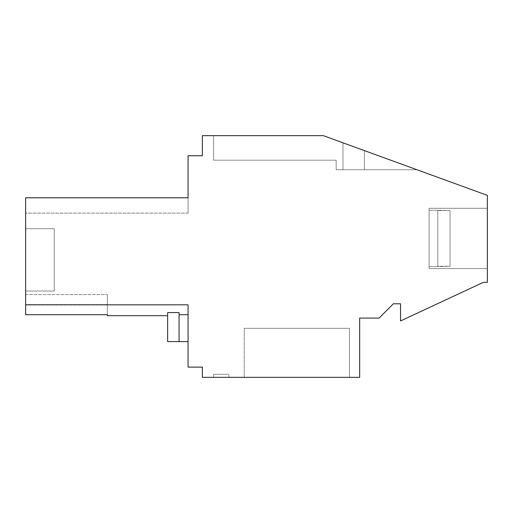 <?xml version="1.0" encoding="UTF-8"?>
<svg xmlns="http://www.w3.org/2000/svg" width="513" height="513" viewBox="0 0 513 513"><rect width="100%" height="100%" fill="white"/><g stroke="black" fill="none" stroke-linecap="round" stroke-linejoin="round"><path stroke-width="0.38" stroke-dasharray="2.56 1.92" d="M25.65 197.794L188.059 197.794L25.65 197.794L188.059 197.794L25.65 197.794L188.059 197.794L25.65 197.794L188.059 197.794L25.65 197.794L188.059 197.794L25.65 197.794L188.059 197.794L25.65 197.794L188.059 197.794L188.059 213.113L188.059 197.794L188.059 213.113L188.059 197.794L188.059 213.113L188.059 197.794L188.059 213.113L188.059 197.794L188.059 213.113L188.059 197.794L188.059 213.113L188.059 197.794L188.059 213.113L188.059 197.794L188.059 213.113L188.059 197.794L25.65 197.794L188.059 197.794L25.65 197.794L25.65 304.818L188.059 304.818L188.059 314.706L188.059 304.818L188.059 314.706L188.059 304.818L188.059 314.706L188.059 304.818L188.059 314.706L188.059 304.818L188.059 314.706L188.059 304.818L188.059 314.706L188.059 304.818L188.059 314.706L188.059 304.818L188.059 314.706L188.059 304.818L25.65 304.818L25.65 314.706L25.65 294.603L25.65 314.706L25.65 294.603L25.65 314.706L25.65 294.603L25.65 314.706L25.65 294.603L25.65 314.706L25.65 294.603L25.65 314.706L25.65 294.603L25.65 314.706L25.65 294.603L25.65 314.706L25.65 304.818L25.65 314.706L107.364 314.706L107.364 315.694L107.364 314.706L25.65 314.706L107.364 314.706L107.364 304.613L107.364 315.694L107.364 294.603L107.364 314.706L25.65 314.706L107.364 314.706L107.364 315.694L107.364 294.603L107.364 314.706L25.65 314.706L107.364 314.706L107.364 315.694L107.364 294.603L107.364 314.706L25.65 314.706L107.364 314.706L107.364 315.694L107.364 294.603L107.364 314.706L25.65 314.706L107.364 314.706L107.364 315.694L107.364 294.603L107.364 314.706L25.65 314.706L107.364 314.706L107.364 315.694L107.364 294.603L107.364 314.706L25.65 314.706L107.364 314.706L107.364 315.694L167.636 315.694L167.636 312.577L167.636 315.694L167.636 312.577L167.636 315.694L167.636 312.577L167.636 315.694L167.636 312.577L167.636 315.694L167.636 312.577L167.636 315.694L167.636 312.577L167.636 315.694L167.636 312.577L167.636 315.694L167.636 312.577L167.636 315.694L107.364 315.694L167.636 315.694M188.059 197.794L188.059 155.753L202.366 155.753L202.366 135.663L323.337 135.663L213.6 135.663L213.6 160.178L336.175 160.178L336.175 169.739L416.966 169.739L364.371 150.598L364.371 169.739L416.966 169.739L364.371 150.598L364.371 169.739L416.966 169.739L364.371 150.598L364.371 169.739L416.966 169.739L364.371 150.598L364.371 169.739L416.966 169.739L364.371 150.598L364.371 169.739L416.966 169.739L364.371 150.598L364.371 169.739L416.966 169.739L364.371 150.598L364.371 169.739L416.966 169.739L364.371 150.598L364.371 169.739L336.175 169.739L416.966 169.739L364.371 150.598L364.371 169.739L342.979 169.739L416.966 169.739L364.371 150.598L364.371 169.739L416.966 169.739L364.371 150.598L364.371 169.739L336.175 169.739L416.966 169.739L364.371 150.598L364.371 169.739L336.175 169.739L416.966 169.739L364.371 150.598L364.371 169.739L336.175 169.739L416.966 169.739L364.371 150.598L364.371 169.739L336.175 169.739L416.966 169.739L364.371 150.598L364.371 169.739L336.175 169.739L416.966 169.739L364.371 150.598L364.371 169.739L336.175 169.739L336.175 160.178L213.6 160.178L213.6 135.663L213.6 160.178L336.175 160.178L336.175 169.739L336.175 160.178L213.6 160.178L213.6 135.663L213.6 160.178L336.175 160.178L336.175 169.739L336.175 160.178L213.6 160.178L213.6 135.663L213.6 160.178L336.175 160.178L336.175 169.739L336.175 160.178L213.6 160.178L213.6 135.663L213.6 160.178L336.175 160.178L336.175 169.739L336.175 160.178L213.6 160.178L213.6 135.663L213.6 160.178L336.175 160.178L336.175 169.739L336.175 160.178L213.6 160.178L213.6 135.663L213.6 160.178L336.175 160.178L336.175 169.739L336.175 160.178L213.6 160.178L213.6 135.663L213.6 160.178L336.175 160.178L336.175 169.739L336.175 160.178L213.6 160.178L213.6 135.663L323.337 135.663L213.6 135.663L323.337 135.663L213.6 135.663L323.337 135.663L213.6 135.663L323.337 135.663L213.6 135.663L323.337 135.663L213.6 135.663L323.337 135.663L213.6 135.663L323.337 135.663L213.6 135.663L323.337 135.663L364.371 150.598L342.979 142.813L364.371 150.598L342.979 142.813L364.371 150.598L342.979 142.813L364.371 150.598L342.979 142.813L364.371 150.598L342.979 142.813L364.371 150.598L342.979 142.813L364.371 150.598L342.979 142.813L364.371 150.598L342.979 142.813L342.979 169.739L342.979 142.813L342.979 169.739L342.979 142.813L342.979 169.739L342.979 142.813L342.979 169.739L342.979 142.813L342.979 169.739L342.979 142.813L342.979 169.739L342.979 142.813L342.979 169.739L342.979 142.813L342.979 169.739L342.979 142.813L323.337 135.663L487.35 195.357L487.35 282.368L483.265 282.368L400.525 320.952L400.525 303.792L393.375 303.792L379.075 318.092L359.664 318.092L359.664 377.337L202.366 377.337L202.366 367.122L188.059 367.122L188.059 304.818L25.65 304.818M25.65 304.613L25.65 294.603L25.65 304.613L107.364 304.613L107.364 294.603L107.364 314.706L107.364 294.603L107.364 304.613L25.65 304.613M25.65 228.715L25.65 291.025L54.25 291.025L54.25 228.715L54.25 291.025L25.65 291.025L54.25 291.025L54.25 228.715L54.25 291.025L25.65 291.025L54.25 291.025L54.25 228.715L54.25 291.025L25.65 291.025L54.25 291.025L54.25 228.715L54.25 291.025L25.65 291.025L54.25 291.025L54.25 228.715L54.25 291.025L25.65 291.025L54.25 291.025L54.25 228.715L54.25 291.025L25.65 291.025L54.25 291.025L54.25 228.715L54.25 291.025L25.65 291.025L54.25 291.025L54.25 228.715L54.25 291.025L25.65 291.025L25.65 228.715L25.65 291.025L25.65 228.715L25.65 291.025L25.65 228.715L25.65 291.025L25.65 228.715L25.65 291.025L25.65 228.715L25.65 291.025L25.65 228.715L25.65 291.025L25.65 228.715L25.65 291.025L25.65 228.715L54.25 228.715L25.65 228.715M487.35 268.555L487.35 208.284L487.35 268.555L487.35 208.284L487.35 268.555L487.35 208.284L487.35 268.555L487.35 208.284L487.35 268.555L487.35 208.284L487.35 268.555L487.35 208.284L487.35 268.555L487.35 208.284L487.35 268.555L487.35 208.284L487.35 268.555L429.105 268.555L429.105 208.284L429.105 268.555L487.35 268.555L429.105 268.555L429.105 208.284L487.35 208.284L429.105 208.284L429.105 268.555L429.105 208.284L429.105 268.555L487.35 268.555L429.105 268.555L429.105 208.284L487.35 208.284L429.105 208.284L429.105 268.555L429.105 208.284L429.105 268.555L487.35 268.555L429.105 268.555L429.105 208.284L487.35 208.284L429.105 208.284L429.105 268.555L429.105 208.284L429.105 268.555L487.35 268.555M349.456 377.337L244.239 377.337L349.456 377.337L244.239 377.337L349.456 377.337L244.239 377.337L349.456 377.337L244.239 377.337L349.456 377.337L244.239 377.337L349.456 377.337L244.239 377.337L349.456 377.337L244.239 377.337L349.456 377.337L244.239 377.337L349.456 377.337L349.456 328.307L349.456 377.337L349.456 328.307L244.239 328.307L349.456 328.307L349.456 377.337L349.456 328.307L244.239 328.307L244.239 377.337L244.239 328.307L349.456 328.307L349.456 377.337L349.456 328.307L244.239 328.307L349.456 328.307L349.456 377.337L349.456 328.307L244.239 328.307L349.456 328.307L349.456 377.337L349.456 328.307L244.239 328.307L349.456 328.307L349.456 377.337L349.456 328.307L244.239 328.307L349.456 328.307L349.456 377.337L349.456 328.307L244.239 328.307L349.456 328.307L244.239 328.307L349.456 328.307L349.456 377.337M228.92 377.337L213.6 377.337L213.6 374.272L228.92 374.272L213.6 374.272L213.6 377.337L213.6 374.272L228.92 374.272L213.6 374.272L213.6 377.337L213.6 374.272L228.92 374.272L213.6 374.272L213.6 377.337L213.6 374.272L228.92 374.272L213.6 374.272L213.6 377.337L213.6 374.272L228.92 374.272L213.6 374.272L213.6 377.337L213.6 374.272L228.92 374.272L213.6 374.272L213.6 377.337L213.6 374.272L228.92 374.272L213.6 374.272L213.6 377.337L213.6 374.272L228.92 374.272L213.6 374.272L213.6 377.337L228.92 377.337L213.6 377.337L228.92 377.337L213.6 377.337L228.92 377.337L213.6 377.337L228.92 377.337L213.6 377.337L228.92 377.337L213.6 377.337L228.92 377.337L213.6 377.337L228.92 377.337L213.6 377.337L228.92 377.337L228.92 374.272L228.92 377.337M188.059 341.587L179.069 341.587L188.059 341.587L179.069 341.587L188.059 341.587L179.069 341.587L188.059 341.587L179.069 341.587L188.059 341.587L188.059 314.706L179.069 314.706L179.069 312.577L179.069 314.706L179.069 312.577L167.636 312.577L179.069 312.577L179.069 314.706L179.069 312.577L167.636 312.577L167.636 341.587L179.069 341.587L179.069 312.577L179.069 314.706L179.069 312.577L167.636 312.577L167.636 341.587L188.059 341.587L188.059 314.706L179.069 314.706L179.069 312.577L167.636 312.577L167.636 341.587L179.069 341.587L179.069 312.577L179.069 314.706L179.069 312.577L167.636 312.577L167.636 341.587L179.069 341.587L179.069 312.577L167.636 312.577L167.636 341.587L179.069 341.587L179.069 312.577L179.069 314.706L188.059 314.706L179.069 314.706L179.069 341.587L179.069 314.706L188.059 314.706L179.069 314.706L179.069 341.587L179.069 312.577L167.636 312.577L167.636 341.587L188.059 341.587L188.059 314.706L179.069 314.706L179.069 341.587L179.069 312.577L167.636 312.577L167.636 341.587L179.069 341.587L179.069 312.577L179.069 341.587L188.059 341.587L188.059 314.706L179.069 314.706L179.069 341.587L179.069 312.577L167.636 312.577L167.636 341.587L179.069 341.587L179.069 312.577L167.636 312.577L167.636 341.587L179.069 341.587L179.069 314.706L188.059 314.706L179.069 314.706L179.069 341.587L188.059 341.587L188.059 314.706L179.069 314.706L179.069 341.587L179.069 312.577L179.069 341.587L179.069 312.577L167.636 312.577L167.636 341.587L188.059 341.587L188.059 314.706L179.069 314.706L188.059 314.706L179.069 314.706L179.069 341.587L179.069 312.577L167.636 312.577L167.636 341.587L179.069 341.587L179.069 312.577L179.069 341.587L188.059 341.587L188.059 314.706L179.069 314.706L179.069 341.587L179.069 312.577L167.636 312.577L167.636 341.587L179.069 341.587L179.069 312.577L167.636 312.577L167.636 341.587L188.059 341.587L188.059 314.706M25.65 294.603L107.364 294.603L25.65 294.603M244.239 377.337L244.239 328.307L244.239 377.337M429.105 208.284L487.35 208.284L429.105 208.284L429.105 268.555L429.105 208.284M179.069 341.587L179.069 312.577L179.069 341.587L167.636 341.587L179.069 341.587L179.069 314.706M167.636 341.587L167.636 312.577L167.636 341.587M429.105 238.423L429.105 210.247L429.105 238.423M450.055 266.292L450.055 238.423L450.055 266.292L437.801 266.593L437.801 210.247L450.055 210.548L450.055 238.423L450.055 210.548L437.801 210.548L437.801 266.593L437.801 210.548L450.055 210.548L450.055 266.292L437.801 266.292L437.801 210.548L450.055 210.548L450.055 238.423L450.055 210.548L437.801 210.548L450.055 210.548L450.055 266.292L450.055 210.548L437.801 210.548L437.801 266.593L437.801 210.548L450.055 210.548L450.055 238.423L450.055 210.548L437.801 210.548L437.801 266.593L437.801 210.548L450.055 210.548L450.055 266.292L450.055 210.548L437.801 210.548L437.801 266.593L437.801 210.548L450.055 210.548L450.055 238.423L450.055 210.548L437.801 210.548L437.801 266.593L437.801 210.548L450.055 210.548L450.055 266.292L450.055 210.548L437.801 210.548L437.801 266.593L437.801 210.548L450.055 210.548L450.055 266.292L437.801 266.593L437.801 210.548L437.801 266.292L450.055 266.292L450.055 210.548L450.055 266.292L450.055 238.423L450.055 266.292L437.801 266.292L450.055 266.292L450.055 210.548L450.055 266.292L450.055 210.548L450.055 266.292L437.801 266.292L450.055 266.292L450.055 238.423L450.055 266.292L437.801 266.292L450.055 266.292L450.055 210.548L450.055 266.292L450.055 210.548L450.055 266.292L437.801 266.292L450.055 266.292L450.055 210.548L450.055 266.292L450.055 238.423L450.055 266.292L437.801 266.292L450.055 266.292L450.055 210.548L450.055 266.292L437.801 266.292L450.055 266.292L450.055 210.548L450.055 266.292M188.059 213.113L25.65 213.113L188.059 213.113M437.801 266.593L429.105 266.593L437.801 266.593M437.801 210.247L429.105 210.247L437.801 210.247"/><path stroke-width="0.77" d="M167.636 315.694L107.364 315.694L107.364 314.706L25.65 314.706L25.65 304.818L188.059 304.818L188.059 367.122L202.366 367.122L202.366 377.337L359.664 377.337L359.664 318.092L379.075 318.092L393.375 303.792L400.525 303.792L400.525 320.952L483.265 282.368L487.35 282.368L487.35 195.357L323.337 135.663L202.366 135.663L202.366 155.753L188.059 155.753L188.059 197.794L25.65 197.794L25.65 304.818M25.65 197.794L188.059 197.794M179.069 341.587L179.069 312.577L167.636 312.577L167.636 341.587L188.059 341.587M188.059 314.706L179.069 314.706"/></g></svg>

